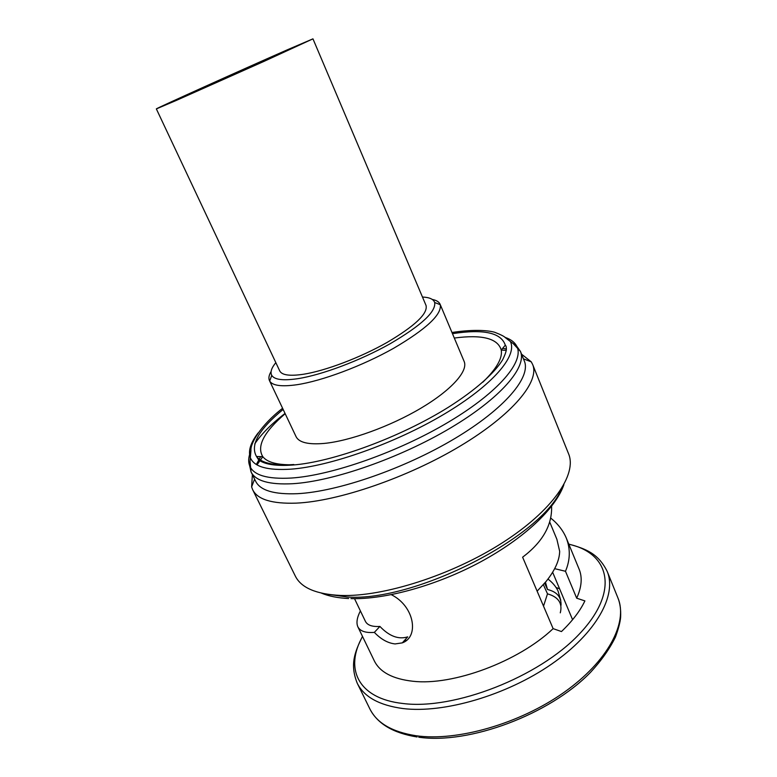 <?xml version="1.0" encoding="UTF-8"?>
<svg xmlns="http://www.w3.org/2000/svg" width="777" height="777" viewBox="0 0 777 777"><rect width="100%" height="100%" fill="white"/><g stroke="black" fill="none" stroke-linecap="round" stroke-linejoin="round"><path stroke-width="1.17" d="M176.078 100.524L156.352 108.906C155.002 108.916 242.463 69.493 287.801 49.602L312.956 38.85L263.685 61.519L176.078 100.524M156.352 108.906L279.739 370.93C281.857 375.155 289.734 376.272 303.36 374.271C325.281 370.872 360.149 357.702 386.965 342.502C414.947 325.952 427.972 313.607 426.049 305.478L312.956 38.85M283.051 51.777L305.614 42.123L261.023 62.636L163.685 105.614C162.296 105.701 241.968 69.784 283.051 51.777M549.825 522.309L556.895 539.325L559.663 551.301C559.489 560.343 554.963 570.405 546.076 581.478L537.121 591.171M543.366 584.663L547.494 593.842L543.521 606.157M454.312 338.044C482.099 334.363 497.746 338.354 501.252 350.029C502.67 358.139 496.532 368.842 482.847 382.167M513.208 343.599L520.444 351.408L524.329 361.023C531.245 376.903 505.235 408.411 454.798 438.539C404.506 468.667 337.84 491.647 297.552 493.677C274.155 494.638 260.178 490.491 255.633 481.216L251.049 471.911L250.048 461.315M256.361 464.471L260.606 456.614M521.571 354.186L531.264 361.849L532.653 364.5C539.928 381.284 512.975 414.423 460.305 445.988C407.779 477.564 338.082 501.379 296.144 503.137C271.94 503.933 257.459 499.465 252.68 489.733L251.622 486.936L252.379 474.601M257.012 464.86L262.811 456.691C256.459 446.289 263.908 431.963 285.178 413.704M532.653 364.5L568.57 453.787C577.282 474.213 552.7 510.674 502.107 542.958C451.67 575.252 383.246 597.008 340.792 595.454C316.268 594.298 301.107 587.83 295.299 576.029L252.68 489.733M391.326 594.696C414.646 606.235 419.308 637.004 402.301 642.87L395.114 643.929C387.946 643.171 381.021 639.325 374.349 632.381C365.666 633.07 360.169 631.225 357.876 626.845C356.128 622.911 356.973 617.598 360.392 610.897M551.592 506.283C552.243 525.135 542.579 542.113 522.62 557.196L553.127 628.642C518.492 661.645 452.806 685.974 412.83 681.244C392.696 678.972 379.846 672.154 374.281 660.8L357.876 626.845M550.912 518.22C557.973 523.921 563.092 530.516 566.268 538.005C570.532 548.853 570.269 559.945 565.481 571.28L554.681 568.667M566.268 538.005L579.118 569.172C582.507 577.379 581.701 587.062 576.689 598.193L565.481 571.28M406.526 640.355L404.7 640.209M275.835 362.645C271.406 368.016 270.046 372.27 271.765 375.388C274.456 379.7 283.032 380.808 297.513 378.72C321.591 375.058 360.062 360.645 389.957 343.852C421.153 325.573 436.062 311.791 434.683 302.515C433.508 299.155 429.438 297.329 422.474 297.047M432.274 299.446C436.441 300.252 439.054 301.865 440.122 304.283L440.277 304.701C441.909 314.481 426.379 329.001 393.677 348.261C362.305 365.957 321.833 381.07 296.591 384.77C281.41 386.878 272.436 385.625 269.668 381.012L269.464 380.613C268.366 378.214 268.91 375.194 271.086 371.552M440.122 304.283L464.151 361.46C468.356 370.969 451.631 389.976 420.891 408.207C390.209 426.427 349.708 441.035 324.048 443.434C308.294 444.765 298.97 442.502 296.066 436.645L269.464 380.613M289.957 464.782C276.029 464.695 266.987 461.994 262.82 456.691L256.507 456.478C249.941 445.056 258.819 429.37 283.139 409.421M552.641 572.27L572.591 619.716M556.118 587.548L559.595 588.791M553.127 628.642L561.46 631.555C572.319 621.153 580.128 610.936 584.896 600.903L576.689 598.193M402.301 642.87L407.711 636.868C398.533 639.714 389.267 636.237 379.914 626.437L374.349 632.381M556.293 587.83L557.682 588.082M452.476 333.673C483.556 328.836 501.165 332.673 505.303 345.182L501.252 350.029L506.283 350.437M502.68 348.329L506.419 349.028M379.914 626.437C372.193 626.913 367.346 625.203 365.384 621.299L354.516 598.659M547.494 593.842C558.449 596.969 562.713 603.302 560.285 612.839M545.454 582.226L547.503 589.49C556.905 591.792 561.412 597.057 561.013 605.302M544.628 583.206L547.503 589.49M293.832 464.529C274.096 465.879 261.655 463.199 256.507 456.478L258.644 459.887C264.802 464.491 276.126 466.21 292.618 465.034C332.643 462.111 400.563 437.228 448.455 407.206C475.233 390.258 494.308 373.319 502.583 359.877C506.847 351.107 506.643 349.106 506.05 346.183L505.303 345.182M451.981 332.507C470.143 329.642 486.111 329.875 494.599 332.235C500.942 334.693 504.613 336.577 505.613 337.859L510.343 341.472C517.754 355.594 492.9 385.188 443.939 414.277C395.114 443.356 330.05 466.346 290.938 469.162C267.589 470.619 254.069 466.822 250.379 457.76C247.95 451.078 250.534 442.793 258.149 432.915M504.875 337.305C510.712 339.238 514.675 342.21 516.754 346.221C524.669 360.936 499.417 391.657 449.028 421.765C398.786 451.874 331.624 475.466 291.356 478.04C267.317 479.351 253.409 475.233 249.65 465.705C248.048 461.48 248.465 456.536 250.922 450.903M254.759 443.881C261.169 434.256 271.26 424.096 285.033 413.403M510.343 341.472L516.754 346.221L520.444 351.408C527.194 366.899 500.942 398.047 450.291 428.098C399.776 458.139 332.983 481.332 292.754 483.712C269.386 484.897 255.487 480.953 251.049 471.911L249.65 465.705L250.952 450.514C250.184 443.881 260.013 425.796 282.595 408.275M417.094 736.975C393.201 733.109 377.447 723.746 369.852 708.886C376.845 723.066 392.249 732.021 416.074 735.741C456.905 741.617 519.327 723.902 563.752 692.56C608.304 661.227 628.204 622.319 617.919 597.921L607.196 571.425C617.113 594.9 596.6 633.002 551.495 664.17C506.517 695.357 443.725 713.607 402.981 708.546C379.215 705.322 363.976 696.882 357.245 683.226C349.835 664.685 354.555 652.35 362.49 636.392M362.548 636.509C344.444 668.259 357.566 698.572 403.001 703.506C454.127 710.149 538.937 677.126 579.234 634.129C620.027 591.268 609.654 553.049 568.832 544.24M325.757 594.007L347.358 597.008C414.967 602.068 542.822 536.383 561.674 488.48M348.659 598.533C337.83 597.999 328.778 596.202 321.493 593.152M254.594 479.118L251.622 486.936M357.245 683.226L369.852 708.886M271.765 375.388L269.668 381.012M434.683 302.515L440.277 304.701M523.455 358.848L531.264 361.849M350.942 598.611C385.334 599.65 436.655 585.528 480.458 561.956C524.32 538.228 555.536 508.653 563.879 484.731M607.196 571.425C598.309 553.535 585.975 548.824 568.783 544.114M418.725 737.198C468.958 744.609 549.582 714.587 590.52 672.338C601.456 660.469 609.78 648.688 615.481 636.994C618.55 628.525 620.269 621.901 620.629 617.113C620.969 609.595 620.065 603.205 617.919 597.921M547.979 579.059C552.476 582.478 555.817 586.421 558.012 590.918L560.761 600.388"/></g></svg>
